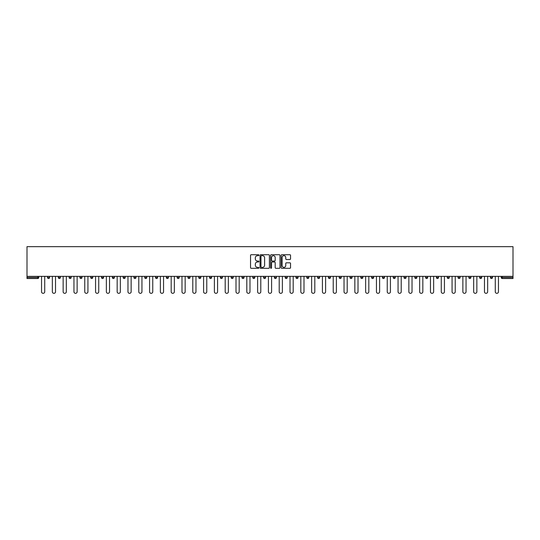 <?xml version="1.0" encoding="UTF-8"?>
<svg xmlns="http://www.w3.org/2000/svg" width="540" height="540" viewBox="0 0 540 540"><rect width="100%" height="100%" fill="white"/><g stroke="black" fill="none" stroke-linecap="round" stroke-linejoin="round"><path stroke-width="0.81" d="M258.923 255.197A0.472 0.472 0 0 0 258.444 254.718L251.222 254.718A0.682 0.682 0 0 0 250.54 255.4L250.54 267.638A0.682 0.682 0 0 0 251.222 268.312L258.444 268.312A0.472 0.472 0 0 0 258.923 267.84A0.472 0.472 0 0 0 258.444 267.361L257.512 267.361A2.174 2.174 0 0 1 255.332 265.187L255.332 264.168A2.174 2.174 0 0 1 257.512 261.995L258.444 261.995A0.472 0.472 0 0 0 258.923 261.515A0.472 0.472 0 0 0 258.444 261.043L257.512 261.043A2.174 2.174 0 0 1 255.332 258.863L255.332 257.843A2.174 2.174 0 0 1 257.512 255.67L258.444 255.67A0.472 0.472 0 0 0 258.923 255.197M289.865 259.51A0.682 0.682 0 0 0 290.547 258.829L290.547 255.4A0.682 0.682 0 0 0 289.865 254.718L281.846 254.718A0.682 0.682 0 0 0 281.165 255.4L281.165 267.638A0.682 0.682 0 0 0 281.846 268.312L289.865 268.312A0.682 0.682 0 0 0 290.547 267.638L290.547 263.486A0.682 0.682 0 0 0 289.865 262.811L286.43 262.811A0.682 0.682 0 0 0 285.755 263.486L285.755 265.545A1.816 1.816 0 0 1 283.932 267.361A1.816 1.816 0 0 1 282.116 265.545L282.116 257.492A1.816 1.816 0 0 1 283.932 255.67A1.816 1.816 0 0 1 285.755 257.492L285.755 258.829A0.682 0.682 0 0 0 286.43 259.51L289.865 259.51M513 276.372L27 276.372L27 246.665L513 246.665L513 278.519L502.268 278.519A1.04 1.04 0 0 1 501.228 277.479L501.228 276.372M269.406 255.4A0.682 0.682 0 0 0 268.724 254.718L260.705 254.718A0.682 0.682 0 0 0 260.024 255.4L260.024 267.638A0.682 0.682 0 0 0 260.705 268.312L268.724 268.312A0.682 0.682 0 0 0 269.406 267.638L269.406 255.4M271.276 254.718L279.295 254.718A0.682 0.682 0 0 1 279.976 255.4L279.976 267.638A0.682 0.682 0 0 1 279.295 268.312L275.866 268.312A0.682 0.682 0 0 1 275.184 267.638L275.184 262.67A0.682 0.682 0 0 0 274.502 261.995L272.228 261.995A0.682 0.682 0 0 0 271.546 262.67L271.546 267.84A0.472 0.472 0 0 1 271.073 268.312A0.472 0.472 0 0 1 270.594 267.84L270.594 255.4A0.682 0.682 0 0 1 271.276 254.718M38.772 276.372L38.772 277.479A1.04 1.04 0 0 1 37.733 278.519L27 278.519L27 277.479L37.733 277.479L37.733 276.372M27 276.372L27 277.479M49.579 276.372L49.579 277.479L47.5 277.479A1.04 1.04 0 0 0 48.539 278.519A1.04 1.04 0 0 1 47.5 277.479L47.5 276.372M58.3 277.479A1.04 1.04 0 0 0 59.339 278.519A1.04 1.04 0 0 0 60.379 277.479L60.379 276.372L60.379 277.479L58.3 277.479A1.04 1.04 0 0 0 59.339 278.519A1.04 1.04 0 0 1 58.3 277.479L58.3 276.372M71.179 276.372L71.179 277.479L69.106 277.479A1.04 1.04 0 0 0 70.146 278.519A1.04 1.04 0 0 1 69.106 277.479L69.106 276.372M79.907 276.372L79.907 277.479L79.907 276.372M81.986 276.372L81.986 277.479L81.986 276.372M90.713 276.372L90.713 277.479L90.713 276.372M92.786 276.372L92.786 277.479L92.786 276.372M101.513 276.372L101.513 277.479L101.513 276.372M103.592 276.372L103.592 277.479A1.04 1.04 0 0 1 102.553 278.519A1.04 1.04 0 0 1 101.513 277.479L103.592 277.479A1.04 1.04 0 0 1 102.553 278.519M113.353 278.519A1.04 1.04 0 0 0 114.392 277.479L114.392 276.372L114.392 277.479A1.04 1.04 0 0 1 113.353 278.519A1.04 1.04 0 0 1 112.313 277.479L112.313 276.372M124.16 278.519A1.04 1.04 0 0 0 125.199 277.479L125.199 276.372L125.199 277.479A1.04 1.04 0 0 1 124.16 278.519A1.04 1.04 0 0 1 123.12 277.479L123.12 276.372M133.92 276.372L133.92 277.479L133.92 276.372M135.999 276.372L135.999 277.479L135.999 276.372M146.806 276.372L146.806 277.479A1.04 1.04 0 0 1 145.766 278.519A1.04 1.04 0 0 1 144.727 277.479L144.727 276.372M157.606 276.372L157.606 277.479A1.04 1.04 0 0 1 156.566 278.519A1.04 1.04 0 0 1 155.527 277.479L155.527 276.372M166.334 276.372L166.334 277.479L166.334 276.372M168.413 276.372L168.413 277.479A1.04 1.04 0 0 1 167.373 278.519A1.04 1.04 0 0 1 166.334 277.479L168.413 277.479A1.04 1.04 0 0 1 167.373 278.519M177.134 276.372L177.134 277.479L177.134 276.372M179.213 276.372L179.213 277.479A1.04 1.04 0 0 1 178.173 278.519A1.04 1.04 0 0 1 177.134 277.479A1.04 1.04 0 0 0 178.173 278.519A1.04 1.04 0 0 1 177.134 277.479L179.213 277.479A1.04 1.04 0 0 1 178.173 278.519M190.013 276.372L190.013 277.479A1.04 1.04 0 0 1 188.98 278.519A1.04 1.04 0 0 1 187.94 277.479L187.94 276.372M198.74 276.372L198.74 277.479L198.74 276.372M200.819 276.372L200.819 277.479A1.04 1.04 0 0 1 199.78 278.519A1.04 1.04 0 0 1 198.74 277.479A1.04 1.04 0 0 0 199.78 278.519A1.04 1.04 0 0 1 198.74 277.479L200.819 277.479A1.04 1.04 0 0 1 199.78 278.519M211.619 276.372L211.619 277.479A1.04 1.04 0 0 1 210.58 278.519A1.04 1.04 0 0 1 209.547 277.479L209.547 276.372M220.347 276.372L220.347 277.479L220.347 276.372M222.426 276.372L222.426 277.479L222.426 276.372M233.226 276.372L233.226 277.479A1.04 1.04 0 0 1 232.187 278.519A1.04 1.04 0 0 1 231.154 277.479L231.154 276.372M241.954 276.372L241.954 277.479L241.954 276.372M244.033 276.372L244.033 277.479A1.04 1.04 0 0 1 242.993 278.519A1.04 1.04 0 0 1 241.954 277.479L244.033 277.479A1.04 1.04 0 0 1 242.993 278.519M252.754 276.372L252.754 277.479L252.754 276.372M254.833 276.372L254.833 277.479A1.04 1.04 0 0 1 253.793 278.519A1.04 1.04 0 0 1 252.754 277.479L254.833 277.479A1.04 1.04 0 0 1 253.793 278.519M265.64 276.372L265.64 277.479A1.04 1.04 0 0 1 264.6 278.519A1.04 1.04 0 0 1 263.56 277.479L263.56 276.372M275.4 278.519A1.04 1.04 0 0 0 276.44 277.479L276.44 276.372L276.44 277.479A1.04 1.04 0 0 1 275.4 278.519A1.04 1.04 0 0 1 274.361 277.479L274.361 276.372M285.167 277.479L287.246 277.479A1.04 1.04 0 0 1 286.207 278.519A1.04 1.04 0 0 0 287.246 277.479L287.246 276.372L287.246 277.479A1.04 1.04 0 0 1 286.207 278.519A1.04 1.04 0 0 1 285.167 277.479L285.167 276.372M295.967 276.372L295.967 277.479L295.967 276.372M298.046 276.372L298.046 277.479A1.04 1.04 0 0 1 297.007 278.519A1.04 1.04 0 0 1 295.967 277.479L298.046 277.479A1.04 1.04 0 0 1 297.007 278.519M308.846 276.372L308.846 277.479L306.774 277.479A1.04 1.04 0 0 0 307.814 278.519A1.04 1.04 0 0 1 306.774 277.479L306.774 276.372M317.574 276.372L317.574 277.479L317.574 276.372M319.653 276.372L319.653 277.479A1.04 1.04 0 0 1 318.613 278.519A1.04 1.04 0 0 1 317.574 277.479A1.04 1.04 0 0 0 318.613 278.519A1.04 1.04 0 0 1 317.574 277.479L319.653 277.479A1.04 1.04 0 0 1 318.613 278.519M328.381 277.479A1.04 1.04 0 0 0 329.42 278.519A1.04 1.04 0 0 0 330.453 277.479L330.453 276.372L330.453 277.479L328.381 277.479A1.04 1.04 0 0 0 329.42 278.519A1.04 1.04 0 0 1 328.381 277.479L328.381 276.372M341.26 276.372L341.26 277.479A1.04 1.04 0 0 1 340.22 278.519A1.04 1.04 0 0 1 339.181 277.479L339.181 276.372M349.988 276.372L349.988 277.479L349.988 276.372M352.06 276.372L352.06 277.479A1.04 1.04 0 0 1 351.02 278.519A1.04 1.04 0 0 1 349.988 277.479A1.04 1.04 0 0 0 351.02 278.519A1.04 1.04 0 0 1 349.988 277.479L352.06 277.479A1.04 1.04 0 0 1 351.02 278.519M362.867 276.372L362.867 277.479A1.04 1.04 0 0 1 361.827 278.519A1.04 1.04 0 0 1 360.788 277.479L360.788 276.372M373.667 276.372L373.667 277.479L371.588 277.479A1.04 1.04 0 0 0 372.627 278.519A1.04 1.04 0 0 1 371.588 277.479L371.588 276.372M384.473 276.372L384.473 277.479A1.04 1.04 0 0 1 383.434 278.519A1.04 1.04 0 0 1 382.394 277.479L382.394 276.372M395.273 276.372L395.273 277.479A1.04 1.04 0 0 1 394.234 278.519A1.04 1.04 0 0 1 393.194 277.479L393.194 276.372M406.08 276.372L406.08 277.479L404.001 277.479A1.04 1.04 0 0 0 405.041 278.519A1.04 1.04 0 0 1 404.001 277.479L404.001 276.372M416.88 276.372L416.88 277.479A1.04 1.04 0 0 1 415.84 278.519A1.04 1.04 0 0 1 414.801 277.479L414.801 276.372M427.687 276.372L427.687 277.479L425.608 277.479A1.04 1.04 0 0 0 426.647 278.519A1.04 1.04 0 0 1 425.608 277.479L425.608 276.372M436.408 276.372L436.408 277.479L436.408 276.372M438.487 276.372L438.487 277.479A1.04 1.04 0 0 1 437.447 278.519A1.04 1.04 0 0 1 436.408 277.479L438.487 277.479A1.04 1.04 0 0 1 437.447 278.519M449.287 276.372L449.287 277.479A1.04 1.04 0 0 1 448.254 278.519A1.04 1.04 0 0 1 447.214 277.479L447.214 276.372M460.094 276.372L460.094 277.479A1.04 1.04 0 0 1 459.054 278.519A1.04 1.04 0 0 1 458.014 277.479L458.014 276.372M470.894 276.372L470.894 277.479L468.821 277.479A1.04 1.04 0 0 0 469.854 278.519A1.04 1.04 0 0 1 468.821 277.479L468.821 276.372M481.7 276.372L481.7 277.479A1.04 1.04 0 0 1 480.661 278.519A1.04 1.04 0 0 1 479.621 277.479L479.621 276.372M492.5 276.372L492.5 277.479L490.421 277.479A1.04 1.04 0 0 0 491.461 278.519A1.04 1.04 0 0 1 490.421 277.479L490.421 276.372M48.539 278.519A1.04 1.04 0 0 0 49.579 277.479A1.04 1.04 0 0 1 48.539 278.519A1.04 1.04 0 0 1 47.5 277.479M71.179 277.479A1.04 1.04 0 0 1 70.146 278.519A1.04 1.04 0 0 0 71.179 277.479A1.04 1.04 0 0 1 70.146 278.519A1.04 1.04 0 0 1 69.106 277.479M80.946 278.519A1.04 1.04 0 0 1 79.907 277.479A1.04 1.04 0 0 0 80.946 278.519A1.04 1.04 0 0 0 81.986 277.479A1.04 1.04 0 0 1 80.946 278.519A1.04 1.04 0 0 1 79.907 277.479L81.986 277.479A1.04 1.04 0 0 1 80.946 278.519M91.746 278.519A1.04 1.04 0 0 1 90.713 277.479L92.786 277.479A1.04 1.04 0 0 1 91.746 278.519A1.04 1.04 0 0 0 92.786 277.479A1.04 1.04 0 0 1 91.746 278.519M134.96 278.519A1.04 1.04 0 0 1 133.92 277.479A1.04 1.04 0 0 0 134.96 278.519A1.04 1.04 0 0 0 135.999 277.479A1.04 1.04 0 0 1 134.96 278.519A1.04 1.04 0 0 1 133.92 277.479L135.999 277.479M221.387 278.519A1.04 1.04 0 0 1 220.347 277.479L222.426 277.479A1.04 1.04 0 0 1 221.387 278.519A1.04 1.04 0 0 0 222.426 277.479M308.846 277.479A1.04 1.04 0 0 1 307.814 278.519A1.04 1.04 0 0 0 308.846 277.479A1.04 1.04 0 0 1 307.814 278.519A1.04 1.04 0 0 1 306.774 277.479M373.667 277.479A1.04 1.04 0 0 1 372.627 278.519A1.04 1.04 0 0 0 373.667 277.479A1.04 1.04 0 0 1 372.627 278.519A1.04 1.04 0 0 1 371.588 277.479M406.08 277.479A1.04 1.04 0 0 1 405.041 278.519A1.04 1.04 0 0 0 406.08 277.479A1.04 1.04 0 0 1 405.041 278.519A1.04 1.04 0 0 1 404.001 277.479M426.647 278.519A1.04 1.04 0 0 0 427.687 277.479A1.04 1.04 0 0 1 426.647 278.519A1.04 1.04 0 0 1 425.608 277.479M470.894 277.479A1.04 1.04 0 0 1 469.854 278.519A1.04 1.04 0 0 0 470.894 277.479A1.04 1.04 0 0 1 469.854 278.519A1.04 1.04 0 0 1 468.821 277.479M480.661 278.519A1.04 1.04 0 0 0 481.7 277.479A1.04 1.04 0 0 1 480.661 278.519M491.461 278.519A1.04 1.04 0 0 0 492.5 277.479A1.04 1.04 0 0 1 491.461 278.519A1.04 1.04 0 0 1 490.421 277.479M261.454 255.67A0.472 0.472 0 0 0 260.975 256.149L260.975 266.888A0.472 0.472 0 0 0 261.454 267.361L262.44 267.361A2.174 2.174 0 0 0 264.613 265.187L264.613 257.843A2.174 2.174 0 0 0 262.44 255.67L261.454 255.67M275.184 257.526A1.816 1.816 0 0 0 273.362 255.704A1.816 1.816 0 0 0 271.546 257.526L271.546 260.361A0.682 0.682 0 0 0 272.228 261.043L274.502 261.043A0.682 0.682 0 0 0 275.184 260.361L275.184 257.526M41.54 276.372L41.54 291.742A1.593 1.593 0 0 0 43.133 293.335A1.593 1.593 0 0 0 44.726 291.742L44.726 276.372M52.346 276.372L52.346 291.742A1.593 1.593 0 0 0 53.939 293.335A1.593 1.593 0 0 0 55.532 291.742L55.532 276.372M63.146 276.372L63.146 291.742A1.593 1.593 0 0 0 64.739 293.335A1.593 1.593 0 0 0 66.332 291.742L66.332 276.372M73.953 276.372L73.953 291.742A1.593 1.593 0 0 0 75.546 293.335A1.593 1.593 0 0 0 77.139 291.742L77.139 276.372M84.753 276.372L84.753 291.742A1.593 1.593 0 0 0 86.346 293.335A1.593 1.593 0 0 0 87.939 291.742L87.939 276.372M95.56 276.372L95.56 291.742A1.593 1.593 0 0 0 97.153 293.335A1.593 1.593 0 0 0 98.746 291.742L98.746 276.372M106.36 276.372L106.36 291.742A1.593 1.593 0 0 0 107.953 293.335A1.593 1.593 0 0 0 109.546 291.742L109.546 276.372M117.167 276.372L117.167 291.742A1.593 1.593 0 0 0 118.76 293.335A1.593 1.593 0 0 0 120.353 291.742L120.353 276.372M127.967 276.372L127.967 291.742A1.593 1.593 0 0 0 129.56 293.335A1.593 1.593 0 0 0 131.153 291.742L131.153 276.372M138.773 276.372L138.773 291.742A1.593 1.593 0 0 0 140.366 293.335A1.593 1.593 0 0 0 141.953 291.742L141.953 276.372M149.573 276.372L149.573 291.742A1.593 1.593 0 0 0 151.166 293.335A1.593 1.593 0 0 0 152.759 291.742L152.759 276.372M160.373 276.372L160.373 291.742A1.593 1.593 0 0 0 161.966 293.335A1.593 1.593 0 0 0 163.559 291.742L163.559 276.372M171.18 276.372L171.18 291.742A1.593 1.593 0 0 0 172.773 293.335A1.593 1.593 0 0 0 174.366 291.742L174.366 276.372M181.98 276.372L181.98 291.742A1.593 1.593 0 0 0 183.573 293.335A1.593 1.593 0 0 0 185.166 291.742L185.166 276.372M192.787 276.372L192.787 291.742A1.593 1.593 0 0 0 194.38 293.335A1.593 1.593 0 0 0 195.973 291.742L195.973 276.372M203.587 276.372L203.587 291.742A1.593 1.593 0 0 0 205.18 293.335A1.593 1.593 0 0 0 206.773 291.742L206.773 276.372M214.394 276.372L214.394 291.742A1.593 1.593 0 0 0 215.987 293.335A1.593 1.593 0 0 0 217.579 291.742L217.579 276.372M225.194 276.372L225.194 291.742A1.593 1.593 0 0 0 226.787 293.335A1.593 1.593 0 0 0 228.38 291.742L228.38 276.372M236 276.372L236 291.742A1.593 1.593 0 0 0 237.593 293.335A1.593 1.593 0 0 0 239.186 291.742L239.186 276.372M246.8 276.372L246.8 291.742A1.593 1.593 0 0 0 248.393 293.335A1.593 1.593 0 0 0 249.986 291.742L249.986 276.372M257.607 276.372L257.607 291.742A1.593 1.593 0 0 0 259.2 293.335A1.593 1.593 0 0 0 260.793 291.742L260.793 276.372M268.407 276.372L268.407 291.742A1.593 1.593 0 0 0 270 293.335A1.593 1.593 0 0 0 271.593 291.742L271.593 276.372M279.207 276.372L279.207 291.742A1.593 1.593 0 0 0 280.8 293.335A1.593 1.593 0 0 0 282.393 291.742L282.393 276.372M290.014 276.372L290.014 291.742A1.593 1.593 0 0 0 291.607 293.335A1.593 1.593 0 0 0 293.2 291.742L293.2 276.372M300.814 276.372L300.814 291.742A1.593 1.593 0 0 0 302.407 293.335A1.593 1.593 0 0 0 304 291.742L304 276.372M311.621 276.372L311.621 291.742A1.593 1.593 0 0 0 313.214 293.335A1.593 1.593 0 0 0 314.807 291.742L314.807 276.372M322.421 276.372L322.421 291.742A1.593 1.593 0 0 0 324.014 293.335A1.593 1.593 0 0 0 325.607 291.742L325.607 276.372M333.227 276.372L333.227 291.742A1.593 1.593 0 0 0 334.82 293.335A1.593 1.593 0 0 0 336.413 291.742L336.413 276.372M344.027 276.372L344.027 291.742A1.593 1.593 0 0 0 345.62 293.335A1.593 1.593 0 0 0 347.213 291.742L347.213 276.372M354.834 276.372L354.834 291.742A1.593 1.593 0 0 0 356.427 293.335A1.593 1.593 0 0 0 358.02 291.742L358.02 276.372M365.634 276.372L365.634 291.742A1.593 1.593 0 0 0 367.227 293.335A1.593 1.593 0 0 0 368.82 291.742L368.82 276.372M376.441 276.372L376.441 291.742A1.593 1.593 0 0 0 378.034 293.335A1.593 1.593 0 0 0 379.627 291.742L379.627 276.372M387.241 276.372L387.241 291.742A1.593 1.593 0 0 0 388.834 293.335A1.593 1.593 0 0 0 390.427 291.742L390.427 276.372M398.048 276.372L398.048 291.742A1.593 1.593 0 0 0 399.634 293.335A1.593 1.593 0 0 0 401.227 291.742L401.227 276.372M408.848 276.372L408.848 291.742A1.593 1.593 0 0 0 410.44 293.335A1.593 1.593 0 0 0 412.034 291.742L412.034 276.372M419.648 276.372L419.648 291.742A1.593 1.593 0 0 0 421.24 293.335A1.593 1.593 0 0 0 422.834 291.742L422.834 276.372M430.454 276.372L430.454 291.742A1.593 1.593 0 0 0 432.047 293.335A1.593 1.593 0 0 0 433.64 291.742L433.64 276.372M441.254 276.372L441.254 291.742A1.593 1.593 0 0 0 442.847 293.335A1.593 1.593 0 0 0 444.44 291.742L444.44 276.372M452.061 276.372L452.061 291.742A1.593 1.593 0 0 0 453.654 293.335A1.593 1.593 0 0 0 455.247 291.742L455.247 276.372M462.861 276.372L462.861 291.742A1.593 1.593 0 0 0 464.454 293.335A1.593 1.593 0 0 0 466.047 291.742L466.047 276.372M473.668 276.372L473.668 291.742A1.593 1.593 0 0 0 475.261 293.335A1.593 1.593 0 0 0 476.854 291.742L476.854 276.372M484.468 276.372L484.468 291.742A1.593 1.593 0 0 0 486.061 293.335A1.593 1.593 0 0 0 487.654 291.742L487.654 276.372M495.275 276.372L495.275 291.742A1.593 1.593 0 0 0 496.868 293.335A1.593 1.593 0 0 0 498.461 291.742L498.461 276.372M37.733 278.519L37.733 277.479L38.772 277.479A1.04 1.04 0 0 1 37.733 278.519M502.268 276.372L502.268 277.479L513 277.479M501.228 277.479L502.268 277.479L502.268 278.519M59.339 278.519A1.04 1.04 0 0 0 60.379 277.479M114.392 277.479L112.313 277.479M125.199 277.479L123.12 277.479M145.766 278.519A1.04 1.04 0 0 0 146.806 277.479L144.727 277.479M156.566 278.519A1.04 1.04 0 0 0 157.606 277.479L155.527 277.479M188.98 278.519A1.04 1.04 0 0 0 190.013 277.479L187.94 277.479M210.58 278.519A1.04 1.04 0 0 0 211.619 277.479L209.547 277.479M232.187 278.519A1.04 1.04 0 0 0 233.226 277.479L231.154 277.479M264.6 278.519A1.04 1.04 0 0 0 265.64 277.479L263.56 277.479M276.44 277.479L274.361 277.479M329.42 278.519A1.04 1.04 0 0 0 330.453 277.479M340.22 278.519A1.04 1.04 0 0 0 341.26 277.479L339.181 277.479M361.827 278.519A1.04 1.04 0 0 0 362.867 277.479L360.788 277.479M383.434 278.519A1.04 1.04 0 0 0 384.473 277.479L382.394 277.479M394.234 278.519A1.04 1.04 0 0 0 395.273 277.479L393.194 277.479M415.84 278.519A1.04 1.04 0 0 0 416.88 277.479L414.801 277.479M448.254 278.519A1.04 1.04 0 0 0 449.287 277.479L447.214 277.479M459.054 278.519A1.04 1.04 0 0 0 460.094 277.479L458.014 277.479M481.7 277.479L479.621 277.479"/></g></svg>
